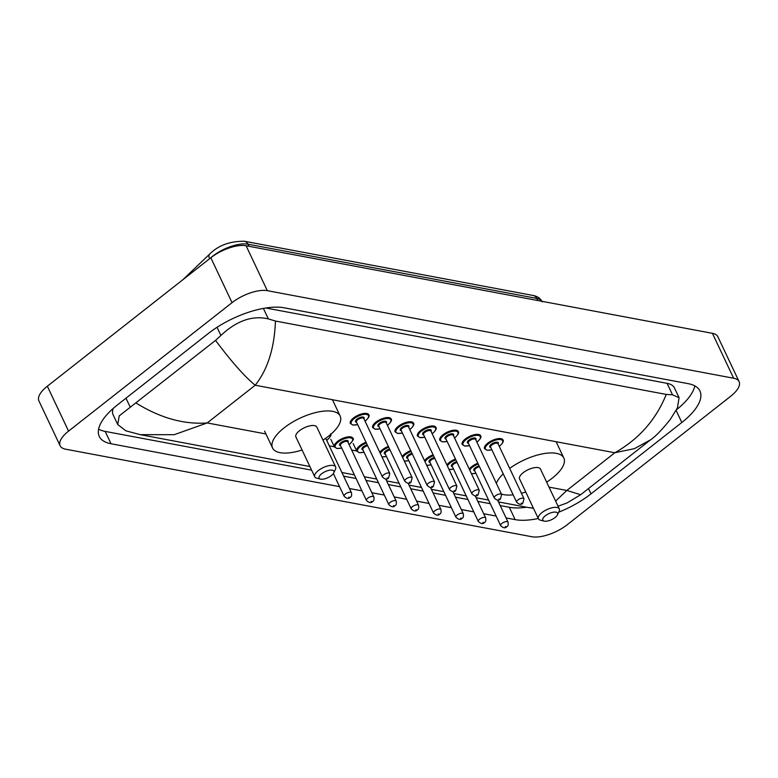 <?xml version="1.0" encoding="UTF-8"?>
<svg xmlns="http://www.w3.org/2000/svg" width="778" height="778" viewBox="0 0 778 778"><rect width="100%" height="100%" fill="white"/><g stroke="black" fill="none" stroke-linecap="round" stroke-linejoin="round"><path stroke-width="1.17" d="M60.13 445.775L38.9 400.865A27.191 11.057 -25.3 0 1 47.332 386.219L210.819 257.751A27.191 11.057 -25.3 0 1 246.091 245.76L712.415 333.324A27.191 11.057 -25.3 0 1 717.87 336.728L739.1 381.638A27.191 11.057 -25.3 0 1 730.668 396.284L567.181 524.751A27.191 11.057 -25.3 0 1 531.909 536.742L65.585 449.178A27.191 11.057 -25.3 0 1 60.13 445.775A27.191 11.057 -25.3 0 1 68.561 431.119L232.048 302.661A27.191 11.057 -25.3 0 1 267.321 290.671L733.644 378.234A27.191 11.057 -25.3 0 1 739.1 381.638M558.692 512.206A58.447 23.778 154.7 0 0 590.998 493.855L681.82 422.483A58.447 23.778 154.7 0 0 699.947 390.984A58.447 23.778 154.7 0 0 688.209 383.661L284.067 307.777A58.447 23.778 154.7 0 0 208.232 333.558L117.41 404.93A58.447 23.778 154.7 0 0 99.283 436.429A58.447 23.778 154.7 0 0 111.011 443.752L339.568 486.658M506.04 517.924L515.162 519.636A58.447 23.778 154.7 0 0 538.288 518.508M349.468 488.526L361.935 490.86M371.835 492.717L384.303 495.061M394.203 496.918L406.67 499.262M416.57 501.12L429.038 503.463M438.938 505.321L451.405 507.664M461.305 509.522L473.773 511.866M483.673 513.723L496.14 516.067M676.432 409.782A58.447 23.778 154.7 0 0 694.803 385.859M500.205 505.574L509.318 507.285A58.447 23.778 154.7 0 0 526.57 507.207M98.592 429.193A58.447 23.778 154.7 0 0 105.176 431.401L311.608 470.155M332.887 474.152L333.733 474.317M343.633 476.175L356.1 478.509M366 480.376L378.468 482.71M388.368 484.568L400.835 486.911M410.735 488.769L423.203 491.113M433.103 492.97L445.57 495.314M455.47 497.171L467.938 499.515M477.838 501.372L490.305 503.716M113.189 408.44A36.702 14.928 154.7 0 0 113.111 414.781L117.731 424.564L119.219 415.89L215.535 340.394L220.913 335.474C236.59 320.721 252.403 315.197 268.342 318.902L275.431 321.042C274.449 348.067 267.71 369.453 255.213 385.227C244.895 376.863 231.669 361.916 215.535 340.394M555.618 501.1L566.831 490.461L580.68 494.701L650.447 439.891L634.391 448.653L614.834 452.747C638.874 439.152 656.019 419.712 666.26 394.427L672.493 394.786L679.068 397.714L674.448 387.93A36.702 14.928 154.7 0 0 667.077 383.33L265.862 308M135.936 402.936C160.171 417.99 183.929 424.652 207.211 422.94L174.214 434.688L140.215 434.659L125.89 430.827L117.731 424.564M666.26 394.427L275.431 321.042M679.068 397.714L677.444 407.896L670.276 419.459C661.942 429.855 655.329 436.672 650.447 439.891M533.455 508.287L528.33 507.538L533.358 508.092M545.349 515.756A8.159 3.316 -25.3 0 1 554.247 512.089A8.159 3.316 -25.3 0 1 557.427 514.871A8.159 3.316 -25.3 0 1 555.035 517.574A8.159 3.316 -25.3 0 1 544.221 521.114A8.159 3.316 -25.3 0 1 545.349 515.756M544.221 521.114L540.409 520.171A11.553 4.697 -25.3 0 1 538.415 518.79A11.553 4.697 -25.3 0 1 542.003 512.566A11.553 4.697 -25.3 0 1 559.314 508.919A11.553 4.697 -25.3 0 1 559.11 511.321L557.427 514.871M559.314 508.919L540.467 469.056A11.553 4.697 154.7 0 0 523.156 472.713A11.553 4.697 154.7 0 0 519.578 478.937L538.415 518.79M509.687 468.414A37.383 15.2 -25.3 0 1 563.817 458.018A37.383 15.2 -25.3 0 1 552.234 478.169A37.383 15.2 -25.3 0 1 546.652 482.136M525.763 492.007A37.383 15.2 -25.3 0 1 521.425 493.262M513.14 494.808A37.383 15.2 -25.3 0 1 501.431 494.069M496.364 483.362A37.383 15.2 -25.3 0 1 503.23 473.831M321.674 473.753A8.159 3.316 -25.3 0 1 330.572 470.087A8.159 3.316 -25.3 0 1 333.752 472.878A8.159 3.316 -25.3 0 1 331.36 475.572A8.159 3.316 -25.3 0 1 320.546 479.122A8.159 3.316 -25.3 0 1 321.674 473.753M320.546 479.122L316.734 478.169A11.553 4.697 -25.3 0 1 314.75 476.797A11.553 4.697 -25.3 0 1 318.328 470.564A11.553 4.697 -25.3 0 1 335.639 466.917A11.553 4.697 -25.3 0 1 335.444 469.329L333.752 472.878M335.639 466.917L316.802 427.064A11.553 4.697 154.7 0 0 299.491 430.711A11.553 4.697 154.7 0 0 295.903 436.935L314.75 476.797M302.088 450.015A37.383 15.2 -25.3 0 1 272.553 447.972A37.383 15.2 -25.3 0 1 284.145 427.832A37.383 15.2 -25.3 0 1 340.151 416.026A37.383 15.2 -25.3 0 1 328.559 436.166A37.383 15.2 -25.3 0 1 322.977 440.134M549.005 487.116L566.831 490.461L614.834 452.747L255.213 385.227L207.211 422.94L265.93 433.959M329.308 445.862L334.346 446.805M351.675 450.063L356.713 451.007M267.321 290.671L246.091 245.76M232.048 302.661L210.819 257.751M68.561 431.119L47.332 386.219M733.644 378.234L712.415 333.324M676.101 410.376L681.82 422.483M588.499 488.565L590.998 493.855M509.318 507.285L515.162 519.636M105.176 431.401L111.011 443.752M125.987 398.18L130.082 406.845M217.052 327.305L220.913 335.474M263.392 308.419L268.342 318.902M667.077 383.33L672.493 394.786M182.762 279.808L209.739 254.017A6.798 3.929 46.3 0 0 209.574 258.734M209.739 254.017C218.394 245.371 229.957 241.122 244.448 241.258A6.798 5.417 100.6 0 1 247.968 244.185A27.191 11.057 154.7 0 0 210.634 257.897M541.906 301.31A27.191 11.057 154.7 0 0 536.732 298.402A6.798 5.417 -79.4 0 0 533.202 295.484C537.481 296.301 540.467 298.412 542.188 301.806M537.724 300.522L536.732 298.402L247.968 244.185L248.97 246.305M491.881 449.83L487.125 450.258L484.558 448.663A10.192 4.143 -25.3 0 1 487.718 443.168A10.192 4.143 -25.3 0 1 502.996 439.949C503.979 441.029 502.928 443.013 499.846 445.901L499.252 446.348M499.223 446.28A9.511 3.871 154.7 0 0 499.7 445.93A9.511 3.871 154.7 0 0 500.74 439.609A9.511 3.871 154.7 0 0 488.389 443.8A9.511 3.871 154.7 0 0 485.501 449.052A9.511 3.871 154.7 0 0 491.852 449.772M490.782 447.506A4.756 1.935 -25.3 0 1 491.219 444.335A4.756 1.935 -25.3 0 1 496.549 442.186A4.756 1.935 -25.3 0 1 498.153 444.024M497.998 443.684A4.075 1.663 154.7 0 0 491.891 444.967A4.075 1.663 154.7 0 0 490.617 447.165L516.621 502.18A4.075 1.663 -25.3 0 1 517.885 499.982A4.075 1.663 -25.3 0 1 524.002 498.698L497.998 443.684M521.231 503.171L522.048 503.317L521.231 503.171M469.513 445.629L464.758 446.057L462.19 444.462A10.192 4.143 -25.3 0 1 465.351 438.967A10.192 4.143 -25.3 0 1 480.629 435.748C481.611 436.828 480.561 438.811 477.478 441.7L476.885 442.147M476.856 442.079A9.511 3.871 154.7 0 0 477.332 441.729A9.511 3.871 154.7 0 0 478.373 435.408A9.511 3.871 154.7 0 0 466.022 439.599A9.511 3.871 154.7 0 0 463.134 444.851A9.511 3.871 154.7 0 0 469.484 445.57M468.414 443.304A4.756 1.935 -25.3 0 1 468.852 440.134A4.756 1.935 -25.3 0 1 474.181 437.985A4.756 1.935 -25.3 0 1 475.786 439.823M475.63 439.482A4.075 1.663 154.7 0 0 469.523 440.776A4.075 1.663 154.7 0 0 468.259 442.964L494.254 497.978A4.075 1.663 -25.3 0 1 495.518 495.781A4.075 1.663 -25.3 0 1 501.635 494.497L475.63 439.482M498.863 498.97L499.68 499.126L498.863 498.97M447.146 441.437L442.39 441.855L439.823 440.26A10.192 4.143 -25.3 0 1 442.983 434.766A10.192 4.143 -25.3 0 1 458.261 431.547C459.244 432.636 458.193 434.62 455.111 437.499L454.517 437.946M454.488 437.888A9.511 3.871 154.7 0 0 454.965 437.528A9.511 3.871 154.7 0 0 456.005 431.207A9.511 3.871 154.7 0 0 443.654 435.408A9.511 3.871 154.7 0 0 440.766 440.649A9.511 3.871 154.7 0 0 447.117 441.369M446.047 439.113A4.756 1.935 -25.3 0 1 446.484 435.933A4.756 1.935 -25.3 0 1 451.814 433.784A4.756 1.935 -25.3 0 1 453.418 435.622M453.263 435.281A4.075 1.663 154.7 0 0 447.156 436.575A4.075 1.663 154.7 0 0 445.891 438.773L471.886 493.777A4.075 1.663 -25.3 0 1 473.16 491.579A4.075 1.663 -25.3 0 1 479.267 490.296L453.263 435.281M476.506 494.769L477.313 494.925L476.506 494.769M424.778 437.236L420.023 437.654L417.455 436.059A10.192 4.143 -25.3 0 1 420.616 430.565A10.192 4.143 -25.3 0 1 435.894 427.346C436.876 428.435 435.826 430.419 432.753 433.297L432.15 433.745M432.121 433.686A9.511 3.871 154.7 0 0 432.597 433.327A9.511 3.871 154.7 0 0 433.638 427.005A9.511 3.871 154.7 0 0 421.287 431.207A9.511 3.871 154.7 0 0 418.399 436.448A9.511 3.871 154.7 0 0 424.749 437.168M423.679 434.912A4.756 1.935 -25.3 0 1 424.117 431.732A4.756 1.935 -25.3 0 1 429.456 429.592A4.756 1.935 -25.3 0 1 431.051 431.42M430.895 431.08A4.075 1.663 154.7 0 0 424.788 432.374A4.075 1.663 154.7 0 0 423.524 434.571L449.528 489.586A4.075 1.663 -25.3 0 1 450.793 487.388A4.075 1.663 -25.3 0 1 456.9 486.094L430.895 431.08M454.138 490.568L454.945 490.724L454.138 490.568M402.411 433.035L397.655 433.463L395.088 431.858A10.192 4.143 -25.3 0 1 398.248 426.363A10.192 4.143 -25.3 0 1 413.526 423.144C414.509 424.234 413.458 426.218 410.385 429.096L409.782 429.544M409.753 429.485A9.511 3.871 154.7 0 0 410.23 429.125A9.511 3.871 154.7 0 0 411.27 422.804A9.511 3.871 154.7 0 0 398.92 427.005A9.511 3.871 154.7 0 0 396.031 432.247A9.511 3.871 154.7 0 0 402.382 432.967M401.312 430.711A4.756 1.935 -25.3 0 1 401.749 427.53A4.756 1.935 -25.3 0 1 407.089 425.391A4.756 1.935 -25.3 0 1 408.683 427.219M408.528 426.879A4.075 1.663 154.7 0 0 402.421 428.172A4.075 1.663 154.7 0 0 401.156 430.37L427.161 485.384A4.075 1.663 -25.3 0 1 428.425 483.187A4.075 1.663 -25.3 0 1 434.532 481.893L408.528 426.879M431.771 486.367L432.578 486.522L431.771 486.367M380.043 428.834L375.288 429.262L372.72 427.657A10.192 4.143 -25.3 0 1 375.881 422.162A10.192 4.143 -25.3 0 1 391.159 418.943C392.141 420.032 391.091 422.016 388.018 424.895L387.415 425.352M387.386 425.284A9.511 3.871 154.7 0 0 387.862 424.924A9.511 3.871 154.7 0 0 388.903 418.603A9.511 3.871 154.7 0 0 376.552 422.804A9.511 3.871 154.7 0 0 373.664 428.046A9.511 3.871 154.7 0 0 380.014 428.766M378.944 426.509A4.756 1.935 -25.3 0 1 379.382 423.339A4.756 1.935 -25.3 0 1 384.721 421.19A4.756 1.935 -25.3 0 1 386.316 423.028M386.16 422.687A4.075 1.663 154.7 0 0 380.053 423.971A4.075 1.663 154.7 0 0 378.789 426.169L404.793 481.183A4.075 1.663 -25.3 0 1 406.058 478.985A4.075 1.663 -25.3 0 1 412.165 477.692L386.16 422.687M409.403 482.166L410.21 482.321L409.403 482.166M357.676 424.632L352.92 425.06L350.353 423.465A10.192 4.143 -25.3 0 1 353.513 417.971A10.192 4.143 -25.3 0 1 368.791 414.752C369.774 415.831 368.723 417.815 365.65 420.704L365.047 421.151M365.018 421.083A9.511 3.871 154.7 0 0 365.495 420.723A9.511 3.871 154.7 0 0 366.535 414.411A9.511 3.871 154.7 0 0 354.185 418.603A9.511 3.871 154.7 0 0 351.296 423.845A9.511 3.871 154.7 0 0 357.647 424.574M356.577 422.308A4.756 1.935 -25.3 0 1 357.014 419.138A4.756 1.935 -25.3 0 1 362.354 416.989A4.756 1.935 -25.3 0 1 363.948 418.827M363.793 418.486A4.075 1.663 154.7 0 0 357.686 419.77A4.075 1.663 154.7 0 0 356.421 421.968L382.426 476.982A4.075 1.663 -25.3 0 1 383.69 474.784A4.075 1.663 -25.3 0 1 389.797 473.501L363.793 418.486M387.036 477.974L387.843 478.12L387.036 477.974M469.26 469.134A10.192 4.143 -25.3 0 1 471.75 466.606A10.192 4.143 -25.3 0 1 477.828 463.221M486.707 462.92A10.192 4.143 -25.3 0 1 487.028 463.377L487.213 463.999M478.217 464.038A9.511 3.871 154.7 0 0 472.421 467.238A9.511 3.871 154.7 0 0 469.747 470.165M474.813 470.943A4.756 1.935 -25.3 0 1 475.251 467.773A4.756 1.935 -25.3 0 1 479.083 465.866M479.481 466.712A4.075 1.663 154.7 0 0 475.912 468.405A4.075 1.663 154.7 0 0 474.648 470.602L500.653 525.617A4.075 1.663 -25.3 0 1 501.917 523.419A4.075 1.663 -25.3 0 1 508.034 522.126C508.452 524.78 508.053 526.278 506.848 526.618C505.389 528.466 503.327 528.136 500.653 525.617M506.07 526.755L505.262 526.609L506.07 526.755M471.351 473.549A9.511 3.871 154.7 0 0 475.883 473.199M446.893 464.933A10.192 4.143 -25.3 0 1 449.383 462.404A10.192 4.143 -25.3 0 1 455.461 459.03M464.34 458.719A10.192 4.143 -25.3 0 1 464.661 459.185L464.845 459.798M455.85 459.847A9.511 3.871 154.7 0 0 450.054 463.036A9.511 3.871 154.7 0 0 447.379 465.964M452.446 466.742A4.756 1.935 -25.3 0 1 452.884 463.571A4.756 1.935 -25.3 0 1 456.715 461.675M457.114 462.511A4.075 1.663 154.7 0 0 453.545 464.203A4.075 1.663 154.7 0 0 452.281 466.401L478.285 521.416A4.075 1.663 -25.3 0 1 479.549 519.218A4.075 1.663 -25.3 0 1 485.666 517.934C486.085 520.579 485.686 522.077 484.48 522.417C483.021 524.265 480.96 523.934 478.285 521.416M483.702 522.553L482.895 522.408L483.702 522.553M448.984 469.348A9.511 3.871 154.7 0 0 453.516 469.008M424.525 460.732A10.192 4.143 -25.3 0 1 427.015 458.203A10.192 4.143 -25.3 0 1 433.093 454.829M441.972 454.517A10.192 4.143 -25.3 0 1 442.293 454.984L442.478 455.597M433.482 455.645A9.511 3.871 154.7 0 0 427.686 458.835A9.511 3.871 154.7 0 0 425.012 461.762M430.078 462.54A4.756 1.935 -25.3 0 1 430.516 459.37A4.756 1.935 -25.3 0 1 434.348 457.474M434.746 458.31A4.075 1.663 154.7 0 0 431.177 460.002A4.075 1.663 154.7 0 0 429.913 462.2L455.918 517.214A4.075 1.663 -25.3 0 1 457.182 515.017A4.075 1.663 -25.3 0 1 463.299 513.733C463.717 516.378 463.318 517.876 462.113 518.226C460.654 520.074 458.592 519.733 455.918 517.214M461.335 518.352L460.527 518.206L461.335 518.352M426.616 465.156A9.511 3.871 154.7 0 0 431.148 464.806M402.158 456.53A10.192 4.143 -25.3 0 1 404.648 454.002A10.192 4.143 -25.3 0 1 410.726 450.627M419.605 450.316A10.192 4.143 -25.3 0 1 419.925 450.783L420.11 451.396M411.115 451.444A9.511 3.871 154.7 0 0 405.319 454.634A9.511 3.871 154.7 0 0 402.644 457.561M407.711 458.339A4.756 1.935 -25.3 0 1 408.149 455.169A4.756 1.935 -25.3 0 1 411.98 453.273M412.379 454.109A4.075 1.663 154.7 0 0 408.81 455.811A4.075 1.663 154.7 0 0 407.546 458.009L433.55 513.013A4.075 1.663 -25.3 0 1 434.814 510.815A4.075 1.663 -25.3 0 1 440.931 509.532C441.35 512.177 440.951 513.675 439.745 514.025C438.286 515.872 436.225 515.532 433.55 513.013M438.967 514.161L438.16 514.005L438.967 514.161M404.249 460.955A9.511 3.871 154.7 0 0 408.781 460.605M379.79 452.329A10.192 4.143 -25.3 0 1 382.28 449.801A10.192 4.143 -25.3 0 1 388.358 446.426M397.237 446.125A10.192 4.143 -25.3 0 1 397.558 446.582L397.743 447.194M388.747 447.243A9.511 3.871 154.7 0 0 382.951 450.443A9.511 3.871 154.7 0 0 380.277 453.36M385.343 454.148A4.756 1.935 -25.3 0 1 385.781 450.968A4.756 1.935 -25.3 0 1 389.613 449.071M390.011 449.908A4.075 1.663 154.7 0 0 386.442 451.61A4.075 1.663 154.7 0 0 385.178 453.807L411.183 508.812A4.075 1.663 -25.3 0 1 412.447 506.614A4.075 1.663 -25.3 0 1 418.564 505.33C418.982 507.985 418.583 509.483 417.378 509.823C415.919 511.671 413.857 511.331 411.183 508.812M416.6 509.96L415.792 509.804L416.6 509.96M381.881 456.754A9.511 3.871 154.7 0 0 386.413 456.404M353.173 443.528L356.752 451.094A10.192 4.143 -25.3 0 1 359.913 445.599A10.192 4.143 -25.3 0 1 365.991 442.225M374.87 441.923A10.192 4.143 -25.3 0 1 375.191 442.381L375.375 442.993M366.38 443.042A9.511 3.871 154.7 0 0 360.584 446.241A9.511 3.871 154.7 0 0 357.695 451.483A9.511 3.871 154.7 0 0 364.046 452.203M362.976 449.947A4.756 1.935 -25.3 0 1 363.414 446.767A4.756 1.935 -25.3 0 1 367.245 444.87M367.644 445.716A4.075 1.663 154.7 0 0 364.085 447.408A4.075 1.663 154.7 0 0 362.811 449.606L388.815 504.621A4.075 1.663 -25.3 0 1 390.079 502.423A4.075 1.663 -25.3 0 1 396.197 501.129C396.615 503.784 396.216 505.282 395.01 505.622C393.561 507.47 391.49 507.139 388.815 504.621M394.242 505.758L393.425 505.603L394.242 505.758M330.815 439.327L334.384 446.893A10.192 4.143 -25.3 0 1 337.545 441.398A10.192 4.143 -25.3 0 1 352.823 438.179C354.204 438.617 353.154 440.601 349.672 444.131L349.079 444.578M349.05 444.52A9.511 3.871 154.7 0 0 349.526 444.16A9.511 3.871 154.7 0 0 350.567 437.839A9.511 3.871 154.7 0 0 338.216 442.04A9.511 3.871 154.7 0 0 335.328 447.282A9.511 3.871 154.7 0 0 341.678 448.002M340.608 445.745A4.756 1.935 -25.3 0 1 341.046 442.565A4.756 1.935 -25.3 0 1 346.375 440.426A4.756 1.935 -25.3 0 1 347.98 442.254M373.829 496.928L347.824 441.923A4.075 1.663 154.7 0 0 341.717 443.207A4.075 1.663 154.7 0 0 340.453 445.405L366.448 500.419A4.075 1.663 -25.3 0 1 367.712 498.221A4.075 1.663 -25.3 0 1 373.829 496.928C374.247 499.583 373.858 501.081 372.643 501.421C371.194 503.269 369.122 502.938 366.448 500.419M371.874 501.557L371.067 501.402L371.874 501.557M326.682 440.319A9.511 3.871 154.7 0 0 327.159 439.959A9.511 3.871 154.7 0 0 330.135 434.892M345.354 494.02A4.075 1.663 -25.3 0 1 351.462 492.727C351.88 495.382 351.491 496.879 350.275 497.22C348.826 499.068 346.755 498.737 344.09 496.218A4.075 1.663 -25.3 0 1 345.354 494.02M349.507 497.356L348.7 497.2L349.507 497.356M528.33 507.538L498.484 501.927M488.584 500.069L476.117 497.726M466.216 495.868L453.749 493.534M443.849 491.667L431.382 489.333M421.481 487.475L409.014 485.132M399.114 483.274L386.647 480.93M376.746 479.073L364.279 476.729M354.379 474.872L341.912 472.528M309.887 466.518L140.215 434.659M580.689 494.701L566.977 502.977L558.03 506.215M244.448 241.258L533.202 295.484M563.817 458.018L556.114 441.719M340.151 416.026L332.439 399.727M272.553 447.972L264.598 431.138M516.621 502.18C519.296 504.698 521.357 505.039 522.816 503.191L524.002 498.698M494.254 497.978C496.928 500.497 498.999 500.838 500.449 498.99L501.635 494.497M471.886 493.777C474.561 496.296 476.632 496.636 478.081 494.789L479.267 490.296M449.528 489.586C452.193 492.095 454.264 492.435 455.714 490.587L456.9 486.094M427.161 485.384C429.826 487.903 431.897 488.234 433.346 486.386L434.532 481.893M404.793 481.183C407.458 483.702 409.529 484.033 410.979 482.185L412.165 477.692M382.426 476.982C385.091 479.501 387.162 479.832 388.611 477.984L389.797 473.501M508.034 522.126L497.58 500.021M471.439 473.734L475.912 473.267M485.666 517.934L475.212 495.819M449.071 469.533L453.545 469.066M463.299 513.733L452.845 491.618M426.704 465.332L431.177 464.865M440.931 509.532L430.477 487.417M404.336 461.13L408.81 460.664M418.564 505.33L408.11 483.216M381.969 456.929L386.442 456.472M396.197 501.129L385.742 479.024M356.752 451.094L359.319 452.699L364.075 452.271M334.384 446.893L336.952 448.498L341.707 448.07M330.456 433.978C331.836 434.416 330.786 436.4 327.305 439.94L326.711 440.387M351.462 492.727L325.719 438.286M344.09 496.218L333.363 473.539"/></g></svg>
